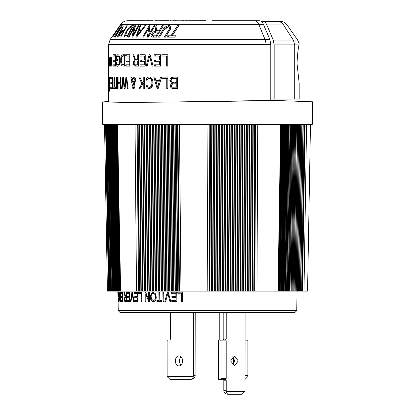 <?xml version="1.0" encoding="UTF-8"?>
<svg xmlns="http://www.w3.org/2000/svg" width="415" height="415" viewBox="0 0 415 415"><rect width="100%" height="100%" fill="white"/><g stroke="black" fill="none" stroke-linecap="round" stroke-linejoin="round"><path stroke-width="0.62" d="M232.836 365.319L234.729 360.925L232.836 356.532M238.241 360.925L234.62 355.982L230.626 360.925L234.62 365.869L238.241 360.925M227.794 394.25C226.087 394.063 224.8 393.14 223.934 391.49L223.82 390.515L226.222 390.515L226.336 391.49C226.367 393.145 227.187 394.068 228.8 394.25L227.794 394.25M294.93 312.485L120.065 312.485L118.244 310.695L296.751 310.695L294.93 312.485L289.276 312.485M293.69 124.552L291.18 291.086L302.504 291.086L305.015 124.552M292.751 124.552L290.018 291.086L290.957 291.086L293.467 124.552L290.957 291.086M288.42 124.552L285.722 291.086L290.018 291.086L292.528 124.552L290.018 291.086M281.209 124.552L278.61 291.086L285.717 291.086L288.228 124.552M283.621 291.086L286.132 124.552M280.104 195.164L278.662 291.086L280.95 291.086L283.346 124.552M281.749 124.552L279.238 291.086L281.671 124.552M180.738 356.635L179.083 360.925L180.738 365.216M178.839 365.885C174.331 366.196 174.316 355.66 178.839 355.961C183.783 355.655 183.783 366.191 178.839 365.885M179.342 358.975L179.342 362.876M139.072 20.875L150.054 20.75M139.072 20.771L143.502 20.75M129.833 20.854L141.474 20.75M130.019 20.869L133.599 20.75M128.002 20.875L128.863 20.817M128.069 20.885L129.101 20.75M126.352 20.869L128.562 20.75M126.357 20.869L128.199 20.75M102.36 101.955L102.754 124.552L312.246 124.552L312.64 101.81L274.476 100.42C236.623 101.348 151.957 102.422 123.789 102.334L102.36 101.955L108.616 101.493M109.021 77.2C108.434 76.07 108.434 92.41 109.021 91.316C110.291 92.4 110.307 76.184 109.021 77.2M109.467 78.113L109.021 78.113C108.465 77.128 108.465 91.357 109.021 90.408C110.089 91.357 110.105 77.221 109.021 78.113M109.467 90.408L109.021 90.408M299.189 83.28L297.015 63.365C297.534 54.012 298.209 47.86 299.033 44.908L274.165 44.908L273.236 40.053L297.659 40.053L293.296 40.053L294.707 44.908L294.707 99.055L299.189 99.055L299.189 83.28M247.319 20.75L259.245 20.75C260.994 20.833 262.394 22.037 263.442 24.361L269.859 39.503L270.782 44.364L270.782 100.42L274.476 100.42M277.09 21.295L261.056 21.295L277.09 21.295C279.86 21.409 282.003 22.612 283.507 24.905L293.296 40.053L273.236 40.053L266.814 24.905C265.771 22.576 264.371 21.373 262.612 21.295M266.814 24.905L287.056 24.905L297.659 40.053L299.065 43.456L299.033 44.908M270.782 99.055L294.707 99.055M274.165 44.908L274.165 99.055M209.808 124.552L209.03 291.086L254.867 291.086L255.609 124.552L254.867 291.086L256.968 291.086L257.715 124.552M212.553 291.086L213.294 124.552L213.658 124.552L212.921 291.086M214.093 291.086L214.835 124.552L219.535 124.552L218.798 291.086M220.386 291.086L221.128 124.552L222.725 124.552L221.989 291.086M227.238 291.086L227.98 124.552L229.23 124.552L228.494 291.086M230.138 291.086L230.88 124.552L234.594 124.552L233.853 291.086M235.129 291.086L235.865 124.552L237.94 124.552L237.204 291.086M238.485 291.086L239.227 124.552L239.626 124.552L238.89 291.086M240.176 291.086L240.913 124.552L242.604 124.552L241.867 291.086M242.267 291.086L243.008 124.552L244.705 124.552L243.968 291.086M245.67 291.086L246.406 124.552L249.415 124.552L248.673 291.086M249.078 291.086L249.82 124.552L251.122 124.552L250.385 291.086M250.79 291.086L251.526 124.552L254.545 124.552L253.804 291.086M137.059 124.552L138.548 291.086L137.085 124.552M135.025 124.552L136.525 291.086L179.482 291.086L177.957 124.552M140.867 291.086L139.404 124.552L139.788 124.552L141.256 291.086M142.495 291.086L141.027 124.552L142.646 124.552L144.109 291.086M145.717 291.086L144.254 124.552L144.633 124.552L146.101 291.086M150.474 291.086L149.011 124.552L149.384 124.552L150.847 291.086M153.955 291.086L152.487 124.552L153.659 124.552L155.127 291.086M161.134 291.086L159.671 124.552L160.019 124.552L161.487 291.086M162.602 291.086L161.134 124.552L162.929 124.552L164.392 291.086M165.824 291.086L164.361 124.552L166.84 124.552L168.303 291.086M168.635 291.086L167.172 124.552L168.552 124.552L170.015 291.086M171.379 291.086L169.911 124.552L170.939 124.552L172.401 291.086M172.723 291.086L171.255 124.552L172.267 124.552L173.735 291.086M174.046 291.086L172.578 124.552L175.172 124.552L176.64 291.086M177.604 291.086L176.142 124.552L176.437 124.552L177.905 291.086M178.855 291.086L177.392 124.552L178.014 124.552M105.571 124.552L108.46 291.086L105.649 124.552M106.292 225.905L104.523 124.552L107.433 291.086L109.135 291.086L106.318 124.552L109.135 291.086L110.691 291.086L107.869 124.552L110.691 291.086L112.143 291.086L109.316 124.552L112.143 291.086L115.707 291.086L112.896 124.552M109.166 124.552L112.143 291.086M112.828 291.086L113.331 291.086L110.52 124.552M113.482 291.086L114.576 291.086L111.765 124.552M114.716 291.086L115.157 291.086L112.346 124.552M115.292 291.086L115.707 291.086M113.419 124.552L116.231 291.086L118.778 291.086L115.956 124.552M116.356 291.086L117.196 291.086L114.384 124.552M113.544 124.552L113.918 124.552L113.544 124.552M117.305 291.086L118.047 291.086L115.235 124.552L118.062 291.086M117.834 292.134L118.202 301.399L117.834 292.134L117.902 291.086L118.425 291.086L115.614 124.552M118.514 291.086L118.778 291.086M119.66 291.086L119.396 291.086M119.945 291.086L117.196 124.552M120.63 291.086L119.141 212.708M114.493 124.552L114.825 124.552L114.493 124.552M125.678 291.086L124.977 291.086L125.678 291.086M300.885 291.086L300.424 291.086M280.213 291.086L282.864 124.552M280.81 291.086L282.916 291.086L285.421 124.552M286.703 124.552L284.192 291.086L286.869 124.552M286.532 291.086L289.037 124.552L286.532 291.086M287.367 291.086L290.075 124.552M293.913 291.086L296.424 124.552L294.157 291.086M296.751 310.695L299.594 124.552L300.963 124.552L298.452 291.086M300.735 291.086L303.246 124.552L304.418 124.552L301.913 291.086M306.576 124.552L303.988 291.086L302.504 291.086L305.082 124.552M288.223 291.086L290.733 124.552L288.223 291.086M156.185 35.778L158.38 32.085L155.916 32.085L152.746 33.963C152.103 35.114 152.347 35.716 153.477 35.778L157.249 35.778M138.491 33.771L141.074 30.456L138.921 30.456L136.929 35.923L138.491 33.771L139.248 33.771M127.265 35.778L132.146 27.058L131.088 27.058L128.743 28.713L126.959 31.499L125.517 35.55L127.898 35.778M120.988 35.778L123.359 31.639L122.368 31.639L120.288 33.75C119.479 35.104 119.375 35.783 119.987 35.778L121.491 35.778M178.803 25.725L171.997 35.778L170.907 35.778L177.47 25.725L178.803 25.725L172.178 35.778L175.597 35.778L174.715 37.106L166.825 37.106L167.66 35.778L170.907 35.778M168.749 35.778L167.909 37.106M169.553 25.606L163.526 30.56L159.588 37.106L158.483 37.106L162.436 30.56C163.795 27.712 165.984 26.052 169.014 25.58C171.525 26.228 171.717 27.888 169.59 30.56L165.476 37.106L164.293 37.106L168.381 30.549C169.937 28.682 169.901 27.468 168.272 26.908C166.083 27.245 164.511 28.459 163.567 30.549L159.588 37.106M168.272 26.908L169.362 26.908C170.985 27.468 171.022 28.682 169.47 30.549L165.476 37.106M160.252 30.752L159.173 30.752L162.182 25.725L163.277 25.725L161.575 28.552M156.605 30.295L155.516 30.295L155.921 25.725L157.062 25.725L156.605 28.837L156.937 30.824L154.095 32.329M152.388 34.876L153.856 37.106M159.459 32.085L158.38 32.085M163.277 25.725L156.455 37.106L152.767 37.106C150.894 37.002 150.557 35.96 151.745 33.973C152.679 32.297 154.048 31.25 155.848 30.824L155.516 30.295M152.741 33.973L151.745 33.973M156.937 30.824L155.848 30.824M157.062 25.725L156.771 28.163C156.289 29.631 156.637 30.492 157.819 30.752L159.173 30.752M150.085 26.015L148.938 28.038M148.778 34.787L148.451 36.94M153.949 25.725L154.93 25.725L148.352 37.106L147.335 37.106L148.752 28.038L143.595 37.106L142.703 37.106L149.161 25.725L150.131 25.725L148.731 34.787L153.949 25.725M149.763 28.038L148.752 28.038M149.691 34.787L148.731 34.787M139.756 29.128L139.29 30.456M137.381 35.923L137.225 36.375M141.837 30.456L141.074 30.456M137.573 35.923L136.929 35.923M144.69 25.725L145.561 25.725L136.654 37.106L135.881 37.106L139.871 25.725L140.659 25.725L139.409 29.128L142.091 29.128L144.69 25.725M142.879 29.128L142.091 29.128M135.145 26.949L134.538 28.038M133.537 34.787L133.215 36.152M138.294 25.725L139.03 25.725L132.681 37.106L131.903 37.106L134.118 28.038L129.055 37.106L128.385 37.106L134.74 25.725L135.456 25.725L133.246 34.787L138.294 25.725M134.87 28.038L134.118 28.038M133.978 34.787L133.246 34.787M126.964 31.478L126.399 31.478C127.903 28.428 129.693 26.508 131.763 25.725L133.521 25.725L132.852 25.725L130.455 27.167M132.779 27.058L132.146 27.058M133.521 25.725L127.156 37.106M124.645 36.899C124.381 35.602 124.962 33.797 126.399 31.478M124.251 30.311L122.368 31.639M118.685 36.888L120.729 37.106L118.685 36.888L119.821 33.812C121.009 31.696 122.119 30.528 123.167 30.311L124.121 30.311L126.757 25.725L127.239 25.725L126.757 25.725M123.857 31.639L123.359 31.639M127.239 25.725L120.729 37.106M120.251 33.812L119.821 33.812M124.614 30.311L124.121 30.311M119.318 30.549L115.375 37.106L115.038 37.106L119.001 30.56C120.485 27.919 121.813 26.259 122.99 25.58C123.54 26.062 122.928 27.722 121.159 30.56L117.315 37.106L116.911 37.106L120.775 30.549C122.057 28.552 122.534 27.338 122.218 26.908C121.356 27.385 120.392 28.599 119.318 30.549L119.001 30.56M115.375 37.106L115.038 37.106M117.315 37.106L116.911 37.106M123.073 26.908L122.218 26.908M120.402 25.725L121.445 25.725L114.156 37.106L120.366 27.058L119.541 27.058L120.402 25.725M114.447 37.106L114.156 37.106M119.811 25.725L120.231 25.725L112.709 37.106L119.811 25.725M245.981 20.75L246.541 20.75M244.943 20.75L245.628 20.766M179.944 20.797L184.011 20.766M180.624 20.854L183.451 20.75M152.046 20.833L156.356 20.89M152.046 20.776L152.621 20.75M147.657 20.875L148.897 20.75M224.048 20.75L225.527 20.771M133.21 20.797L137.541 20.75M133.21 20.776L133.853 20.75M128.24 20.75L129.615 20.75M131.031 20.75L133.578 20.75M130.767 20.875L131.949 20.75M244.202 20.75L244.632 20.75M249.244 20.75L212.044 20.75M175.576 20.75L168.085 20.885L175.343 20.869M173.563 20.875L175.343 20.771M176.053 20.869L173.563 20.771M189.52 20.869L176.053 20.771M190.241 20.781L193.452 20.849M190.039 20.875L189.66 20.75M186.169 20.875L189.52 20.771M205.944 20.75L186.169 20.771M182.325 20.75L184.27 20.75M185.282 20.75L186.906 20.75M165.108 20.75L167.437 20.75M165.818 20.875L166.991 20.75M163.126 20.875L165.818 20.771M168.801 20.75L163.126 20.771M156.901 20.88L160.564 20.75M156.616 20.75L156.901 20.781M166.135 20.75L155.547 20.786M155.132 20.75L155.822 20.75M147.517 20.75L148.601 20.75M146.92 20.875L143.6 20.875L146.677 20.75M151.859 20.75L146.863 20.875M238.511 20.75L243.174 20.75M232.851 20.869L236.519 20.75M234.662 20.75L233.422 20.75M236.799 20.75L237.302 20.75M225.843 20.75L230.123 20.75M223.861 20.75L222.725 20.75M202.951 20.875L206.032 20.875M199.516 20.875L202.951 20.75M199.086 20.75L197.613 20.75M194.64 20.89L196.134 20.807M193.463 20.849L194.64 20.781M193.463 20.75L196.025 20.75M195.309 20.75L195.994 20.75M196.155 20.802L197.576 20.75M215.759 20.869L215.261 20.75M136.649 20.75L141.022 20.75M133.464 20.75L134.585 20.75M129.895 20.75L130.543 20.75M169.808 20.75L170.741 20.75M162.898 20.75L163.505 20.75M109.358 80.028L109.238 83.763L108.735 80.028L108.979 88.494L109.358 88.494L109.238 80.028M109.358 88.494L108.979 88.494M109.358 84.753L109.238 87.503L108.766 86.159M109.358 83.82L108.927 83.82M108.834 86.154L109.238 84.753M112.102 66.135L112.102 65.145L111.469 65.145L111.469 57.669L111.246 65.145L110.696 65.145L110.696 66.135L112.102 66.135L111.785 66.135L111.785 65.145M109.472 66.135L109.819 58.889L110.193 66.135L110.478 66.135L110.478 57.669L110.291 65.062L109.902 57.669L109.42 64.657L109.295 57.669L109.295 66.135M173.781 82.435C172.261 82.611 171.379 81.947 171.136 80.443L172.329 78.585L176.256 78.44L176.256 82.435L174.834 82.435M124.033 56.087L124.033 64.807L122.145 64.579L121.284 60.523L121.507 57.742L122.954 56.087L124.676 56.087M159.158 81.843L157.648 87.311L156.17 81.843L160.211 81.843M132.541 79.54L133.822 78.144L135 80.308L133.921 82.663L132.541 79.54M137.739 61.109L137.739 64.807L135.575 64.807C134.709 64.844 134.232 64.237 134.149 62.992C134.263 61.643 134.808 61.015 135.788 61.109L138.589 61.109M176.256 83.763L176.256 87.166L174.056 87.166C172.588 87.415 171.722 86.839 171.457 85.443L172.593 83.872L177.34 83.763L177.34 87.166L176.256 87.166M176.256 82.435L177.34 82.435L177.34 78.44L176.256 78.44M174.684 88.494C172.702 88.592 171.561 87.638 171.26 85.63L172.64 83.244L170.944 80.453C171.177 78.113 172.433 76.998 174.71 77.112M173.626 77.112C171.348 76.998 170.093 78.113 169.854 80.453L171.551 83.244L170.176 85.63C170.477 87.638 171.618 88.592 173.595 88.494L177.625 88.494L177.625 77.112L173.626 77.112M170.944 80.453L169.854 80.453M172.64 83.244L171.551 83.244M171.26 85.63L170.176 85.63M114.177 56.087L114.177 54.754M114.317 61.259L114.317 59.926M114.224 66.135L114.224 64.807M113.088 54.754L113.088 56.087L115.069 56.087L115.069 59.926L113.228 59.926L113.228 61.259L115.069 61.259L115.069 64.807L113.134 64.807L113.134 66.135L115.515 66.135L115.515 54.754L113.088 54.754M115.515 56.087L115.069 56.087M115.515 59.926L115.069 59.926M115.515 61.259L115.069 61.259M115.515 64.807L115.069 64.807M117.767 59.189L116.682 59.189L116.682 57.099L117.855 55.937C118.939 56.279 119.473 57.784 119.447 60.44C119.484 63.039 118.97 64.543 117.907 64.953C117.263 64.911 116.874 64.123 116.74 62.587L116.262 62.883C116.418 65.056 116.952 66.193 117.86 66.286C119.281 65.829 119.992 63.869 119.997 60.393C119.982 56.985 119.255 55.055 117.824 54.609L116.205 56.352L116.205 60.517L117.86 60.517L117.295 60.517L117.295 59.189M118.944 55.937L117.855 55.937M119.997 60.44L119.447 60.44M118.996 64.953L117.907 64.953M116.776 62.883L116.262 62.883M117.134 56.352L116.205 56.352M117.86 60.517L117.86 59.189M122.337 56.212L123.971 54.754L124.676 54.754L122.882 54.754C121.315 55.216 120.589 57.135 120.708 60.507C120.609 62.935 121.05 64.74 122.026 65.928L124.676 66.135L122.026 65.928M124.676 64.807L124.033 64.807M121.284 60.507L120.708 60.507M124.676 66.135L124.676 54.754M163.059 78.44L163.059 77.112M167.831 88.494L167.831 78.44L166.742 78.44L166.742 88.494L167.831 88.494M167.976 88.494L167.976 77.112L161.969 77.112L161.969 78.44L166.742 78.44M155.122 77.942L154.904 77.112L153.799 77.112L157.114 88.494L158.193 88.494L161.679 77.112L160.481 77.112L159.526 80.51L160.615 80.51L161.57 77.112M158.198 88.478L157.85 87.311M156.248 81.843L155.864 80.51M158.546 87.311L157.648 87.311M159.199 85.153L158.146 85.153M159.526 80.51L155.812 80.51L154.904 77.112M152.538 80.111L150.339 78.295L149.25 78.295C151.127 78.798 151.994 80.328 151.843 82.881C151.963 85.402 151.07 86.875 149.172 87.311C148.031 87.176 147.341 86.387 147.092 84.945L146.132 85.241C146.469 87.321 147.465 88.452 149.13 88.639C151.677 88.12 152.928 86.201 152.881 82.881L151.843 82.881M149.172 87.311L150.256 87.311L152.616 85.267M147.164 85.241L146.132 85.241M152.881 82.881C152.995 79.524 151.771 77.553 149.218 76.962C147.387 77.195 146.319 78.477 146.013 80.806L146.972 81.101C147.164 79.415 147.922 78.482 149.25 78.295M147.024 80.806L146.013 80.806M142.527 82.943L139.855 77.112L138.859 77.112L141.92 83.877L138.984 88.494L140.094 88.494L143.777 82.824L143.777 88.494L144.71 88.494L144.71 77.112L143.777 77.112L143.777 81.055L142.527 82.943L143.616 82.943L144.861 81.055M140.094 88.494L143.004 83.877L142.573 82.943M144.71 81.055L143.777 81.055M143.004 83.877L141.92 83.877M144.71 82.824L143.777 82.824M133.682 84.224L134.195 86.159L133.495 87.461L132.821 86.102L133.682 84.224L134.605 84.224M130.725 77.958L131.68 79.633L131.099 82.123L131.856 82.435L132.172 80.785L133.293 83.342L132.048 86.164C132.063 87.607 132.535 88.431 133.459 88.639C134.429 88.447 134.942 87.596 135 86.097L134.325 83.565L135.814 80.235C135.736 78.29 135.072 77.2 133.812 76.962L132.063 78.445L131.187 76.962L130.725 77.958L131.82 77.953M133.614 84.297L134.382 83.342L134.081 82.663M135.005 82.663L133.921 82.663M135.814 80.308L135 80.308M134.911 78.144L133.822 78.144M134.585 87.461L133.495 87.461M135 86.159L134.195 86.159M134.844 84.951L134.009 84.951M132.577 79.633L131.68 79.633M131.903 82.123L131.099 82.123M133.085 80.785L132.172 80.785M134.382 83.342L133.293 83.342M132.821 86.164L132.048 86.164M133.153 78.445L132.063 78.445M125.174 87.752L125.097 87.119M125.937 77.112L124.676 87.119L123.463 77.112L122.778 77.112L121.538 88.494L122.14 88.494L123.089 78.705L124.184 88.494L125.081 88.494L126.326 78.705L127.364 88.494L128.069 88.494L126.679 77.112L125.937 77.112M125.257 87.119L124.676 87.119M123.654 78.705L123.089 78.705M126.871 78.705L126.326 78.705M118.659 83.763L118.659 82.435M118.083 88.494L118.083 83.763L120.314 83.763L120.314 88.494L120.884 88.494L120.884 77.112L120.314 77.112L120.314 82.435L118.083 82.435L118.083 77.112L117.575 77.112L117.575 88.494L118.083 88.494L117.575 88.494M120.884 82.435L120.314 82.435M118.083 77.112L117.575 77.112M120.884 83.763L120.314 83.763M116.532 88.494L116.532 77.112L116.06 77.112L116.06 88.494L116.532 88.494L116.06 88.494M116.532 77.112L116.06 77.112M126.746 56.087L126.746 54.754M126.995 61.259L126.995 59.926M126.829 66.135L126.829 64.807M125.657 54.754L125.657 56.087L129.034 56.087L129.034 59.926L125.906 59.926L125.906 61.259L129.034 61.259L129.034 64.807L125.74 64.807L125.74 66.135L129.76 66.135L129.76 54.754L125.657 54.754M129.76 56.087L129.034 56.087M129.76 59.926L129.034 59.926M129.76 61.259L129.034 61.259M129.76 64.807L129.034 64.807M135.15 59.853C133.983 60.185 133.386 61.233 133.355 63.002C133.417 65.139 134.175 66.182 135.632 66.135L138.589 66.135L138.589 54.754L137.739 54.754L137.739 59.781L136.67 59.781C135.653 59.584 134.979 58.723 134.647 57.187L133.76 54.754L132.867 54.754L134.642 59.324L135.15 59.853L136.239 59.853L135.731 59.324M136.717 66.135L134.621 64.465M138.589 64.807L137.739 64.807M138.589 59.781L137.739 59.781M135.622 59.324L134.642 59.324M134.149 63.002L133.355 63.002M140.976 56.087L140.976 54.754M141.308 61.259L141.308 59.926M141.09 66.135L141.09 64.807M139.891 54.754L139.891 56.087L144.301 56.087L144.301 59.926L140.218 59.926L140.218 61.259L144.301 61.259L144.301 64.807L140 64.807L140 66.135L145.24 66.135L145.24 54.754L139.891 54.754M145.24 56.087L144.301 56.087M145.24 59.926L144.301 59.926M145.24 61.259L144.301 61.259M145.24 64.807L144.301 64.807M149.846 56.087L150.173 54.853M149.115 54.754L146.153 66.135L147.154 66.135L149.685 56.087L152.035 66.135L153.109 66.135L150.147 54.754L149.115 54.754M150.489 56.087L149.685 56.087M155.22 56.087L155.22 54.754M159.464 59.926L160.553 59.926L160.553 56.087L159.464 56.087L159.464 59.926L154.53 59.926L154.53 61.259L159.464 61.259L159.464 64.807L154.266 64.807L154.266 66.135L160.6 66.135L160.6 54.754L154.131 54.754L154.131 56.087L159.464 56.087M155.615 61.259L155.615 59.926M159.464 64.807L160.553 64.807L160.553 61.259L159.464 61.259M155.35 66.135L155.35 64.807M162.986 56.087L162.986 54.754M167.753 66.135L167.753 56.087L166.664 56.087L166.664 66.135L167.753 66.135M167.899 66.135L167.899 54.754L161.897 54.754L161.897 56.087L166.664 56.087M111.785 78.44L111.785 77.112L112.522 77.112L110.696 77.112L110.696 78.44L112.175 78.44L112.175 82.284L110.795 82.284L110.795 83.617L112.175 83.617L112.175 87.166L110.727 87.166L110.727 88.494L112.522 88.494L112.522 77.112M111.884 83.617L111.884 82.284M111.817 88.494L111.817 87.166M112.522 78.44L112.175 78.44M112.522 82.284L112.175 82.284M112.522 83.617L112.175 83.617M112.522 87.166L112.175 87.166M114.016 88.494L114.016 87.166M115.437 87.166L112.927 87.166L112.927 88.494L115.484 88.494L115.484 87.166M114.348 87.166L114.348 77.112L113.938 77.112L113.938 87.166M114.348 77.112L113.938 77.112M108.616 44.364L110.146 39.503L265.035 39.503A8.466 5.006 90 0 1 265.937 44.364L108.616 44.364L108.616 101.872L127.945 102.225L178.626 101.898L270.782 100.42M280.649 124.552L278.04 291.086L256.968 291.086M310.472 124.552L307.567 291.086L303.988 291.086M107.703 124.552L110.681 291.086M117.601 124.552L120.516 291.086L136.525 291.086M207.977 124.552L207.194 291.086L180.971 291.086L179.441 124.552M216.236 20.75L218.363 20.75M143.948 20.75L144.747 20.75M278.04 291.086L278.61 291.086M179.482 291.086L180.971 291.086M207.194 291.086L209.03 291.086M138.154 124.552L139.622 291.086L139.232 291.086L137.764 124.552M117.009 124.552L119.753 291.086M170.264 312.485L170.264 339.626M195.206 312.485L195.086 376.555C194.313 378.205 193.022 379.123 191.216 379.315L190.459 379.315C192.181 379.134 193.12 378.215 193.271 376.555L167.126 376.555L167.089 340.891L167.38 339.984L169.922 339.984L170.352 339.071L170.352 312.485M193.271 376.555L193.395 375.585L195.206 375.585M193.395 312.485L193.395 375.585M167.126 376.555L169.927 379.315L190.459 379.315M233.593 357.263L233.593 364.588M245.089 339.984L247.615 339.984L247.911 340.891L247.911 375.585L247.869 376.555L245.073 379.315M219.789 312.485L219.789 339.984M118.052 292.191L118.202 301.399M118.311 295.802L118.576 296.901L118.239 296.87L118.488 292.119C118.846 292.513 119.058 294.079 119.121 296.829C119.152 299.614 118.996 301.191 118.649 301.565L118.28 298.784L118.643 300.486L118.97 296.86L118.514 293.192L118.576 296.901M118.28 294.116L118.4 295.802M118.602 293.192L118.374 294.111M118.363 298.551L118.732 300.486M118.649 301.565L118.742 301.56C119.084 301.191 119.24 299.614 119.209 296.829L119.121 296.829M118.488 292.119L118.581 292.119C118.939 292.508 119.147 294.079 119.209 296.829M120.07 293.384L119.624 294.707L119.587 296.953L119.909 300.242L120.547 300.45M120.355 293.4L119.982 293.384L119.536 294.707L119.499 296.953L119.821 300.247L120.459 300.45L120.355 293.4M119.94 292.31L120.568 292.331L120.708 301.534L119.8 301.332L119.323 296.933C119.235 294.204 119.437 292.663 119.94 292.31L120.656 292.326L120.708 301.534M120.931 292.336L122.565 292.373L122.7 301.581L121.097 301.544L121.081 300.47L122.383 300.496L122.342 297.628L121.102 297.602L121.087 296.523L122.326 296.554L122.28 293.441L120.947 293.415L120.931 292.336L122.653 292.373L122.7 301.581M121.087 296.523L122.409 296.549M121.081 300.47L122.472 300.496M125.403 297.55L124.671 299.065L125.346 300.538L126.362 300.548M126.238 297.56L125.314 297.55L124.583 299.065L125.263 300.538L126.279 300.548L126.238 297.56M126.165 292.419L126.57 292.419L126.7 301.627L125.304 301.612C124.63 301.648 124.272 300.797 124.23 299.065L125.008 296.533L123.914 292.393L124.313 292.399L125.714 296.476L126.222 296.481L126.165 292.419L126.653 292.419L126.7 301.627M125.714 296.476L126.305 296.481M124.313 292.399L125.797 296.476M123.914 292.393L124.396 292.399M127.198 292.425L129.859 292.44L129.988 301.648L127.384 301.632L127.369 300.559L129.501 300.569L129.459 297.7L127.436 297.69L127.421 296.611L129.444 296.626L129.397 293.514L127.213 293.504L127.198 292.425L129.936 292.44L129.988 301.648M127.421 296.611L129.522 296.621M127.369 300.559L129.579 300.569M131.84 292.451L132.375 292.451L134.045 301.658L133.485 301.658L132.152 293.524L130.964 301.653L130.45 301.648L131.918 292.445L132.452 292.451L134.045 301.658M130.964 301.653L132.229 293.524M134.45 292.456L137.858 292.456L137.982 301.658L134.652 301.658L134.636 300.585L137.37 300.585L137.329 297.716L134.735 297.716L134.719 296.637L137.313 296.637L137.272 293.53L134.465 293.53L134.45 292.456L137.925 292.451L137.982 301.658M134.719 296.637L137.386 296.637M134.636 300.585L137.443 300.579M138.537 292.451L141.697 292.445L141.826 301.653L141.178 301.653L141.064 293.524L138.553 293.53L138.537 292.451L141.764 292.445L141.826 301.653M148.653 292.419L149.379 292.419L149.509 301.622L148.736 301.627L145.758 294.302L145.862 301.638L145.172 301.643L145.043 292.435L145.779 292.435L148.757 299.749L148.653 292.419L149.436 292.414L149.509 301.622M145.779 292.435L148.819 299.749M145.043 292.435L145.841 292.43M145.862 301.638L145.821 294.297M153.228 293.353C151.734 293.727 151.044 294.956 151.159 297.026L151.501 299.106L153.317 300.642M155.381 296.85C155.397 294.858 154.66 293.69 153.171 293.353C151.677 293.732 150.987 294.956 151.101 297.031L151.444 299.111L153.26 300.647C154.816 300.258 155.521 298.992 155.381 296.85M155.355 293.706L156.165 296.86C156.279 299.614 155.319 301.233 153.28 301.721C151.309 301.264 150.339 299.692 150.36 297.005L151.039 293.695L153.151 292.279L155.412 293.706L156.216 296.86C156.331 299.614 155.371 301.233 153.337 301.721L153.28 301.721M153.151 292.279L155.412 293.706M158.883 292.357L159.687 292.352L159.806 300.481L161.954 300.465L161.969 301.539L156.922 301.581L156.906 300.502L159.002 300.486L158.883 292.357L159.739 292.352L159.858 300.481L162 300.465L161.969 301.539M156.906 300.502L159.049 300.486M162.867 292.326L163.702 292.321L163.837 301.529L163.002 301.534L162.867 292.326L163.743 292.321L163.837 301.529M167.287 292.29L168.174 292.285L170.809 301.466L169.911 301.472L167.795 293.363L165.73 301.508L164.854 301.518L167.287 292.29L168.215 292.279L170.809 301.466M165.73 301.508L167.831 293.358M171.519 292.248L176.738 292.196L176.878 301.404L171.769 301.456L171.753 300.377L175.965 300.336L175.924 297.467L171.929 297.508L171.914 296.429L175.903 296.393L175.856 293.281L171.535 293.327L171.519 292.248L176.769 292.196L176.878 301.404M171.914 296.429L175.939 296.388M171.753 300.377L175.996 300.336M177.755 292.186L182.31 292.134L182.455 301.342L181.537 301.352L181.407 293.223L177.77 293.265L177.755 292.186L182.335 292.134L182.455 301.342M125.014 312.485L123.203 312.485M222.995 339.984L223.82 339.071L226.222 339.071L225.402 339.984M220.925 340.891L220.692 339.984L225.962 339.984L226.201 340.891L220.925 340.891L220.925 378.407L226.201 378.407L225.962 379.315L220.692 379.315L220.925 378.407M225.402 379.315L226.222 380.228L226.222 390.515M226.222 380.228L223.82 380.228L222.995 379.315M228.8 394.25L241.784 394.25L245.026 391.49L245.089 312.485M226.336 391.49L245.026 391.49M220.692 379.315L218.368 379.315L218.368 339.984L220.692 339.984M223.82 380.228L223.82 390.515M224.598 339.984L225.189 339.984M226.222 339.071L226.222 312.485M223.82 339.071L223.82 312.485M226.201 378.407L226.201 340.891M263.442 24.361L120.749 24.361C122.477 22.031 124.785 20.823 127.685 20.75M209.508 291.086L210.244 124.552M209.866 291.086L210.607 124.552M211.022 291.086L211.764 124.552M211.385 291.086L212.127 124.552M214.462 291.086L215.203 124.552M215.65 291.086L216.391 124.552M216.023 291.086L216.76 124.552M217.216 291.086L217.958 124.552M217.59 291.086L218.332 124.552M219.172 291.086L219.914 124.552M220.764 291.086L221.506 124.552M222.373 291.086L223.109 124.552M223.602 291.086L224.339 124.552M223.986 291.086L224.723 124.552M225.221 291.086L225.962 124.552M225.61 291.086L226.346 124.552M226.849 291.086L227.591 124.552M228.883 291.086L229.62 124.552M230.532 291.086L231.269 124.552M231.793 291.086L232.535 124.552M232.187 291.086L232.929 124.552M233.458 291.086L234.195 124.552M235.528 291.086L236.265 124.552M236.804 291.086L237.541 124.552M240.576 291.086L241.317 124.552M243.564 291.086L244.3 124.552M245.265 291.086L246.002 124.552M246.967 291.086L247.708 124.552M247.371 291.086L248.113 124.552M252.092 291.086L252.834 124.552M252.502 291.086L253.238 124.552M254.213 291.086L254.95 124.552M142.879 291.086L141.411 124.552M144.493 291.086L143.03 124.552M147.315 291.086L145.852 124.552M147.693 291.086L146.225 124.552M148.902 291.086L147.434 124.552M149.275 291.086L147.813 124.552M152.035 291.086L150.572 124.552M152.409 291.086L150.941 124.552M153.586 291.086L152.123 124.552M155.49 291.086L154.022 124.552M156.647 291.086L155.184 124.552M157.01 291.086L155.542 124.552M158.157 291.086L156.694 124.552M158.514 291.086L157.052 124.552M159.656 291.086L158.188 124.552M160.008 291.086L158.54 124.552M162.95 291.086L161.482 124.552M164.05 291.086L162.587 124.552M165.486 291.086L164.024 124.552M166.903 291.086L165.44 124.552M167.24 291.086L165.772 124.552M169.688 291.086L168.225 124.552M171.053 291.086L169.59 124.552M175.042 291.086L173.579 124.552M175.353 291.086L173.885 124.552M176.334 291.086L174.871 124.552M179.15 291.086L177.687 124.552M108.943 291.086L106.131 124.552M109.742 291.086L106.93 124.552M107.106 124.552L109.918 291.086L107.117 124.552M111.256 291.086L108.445 124.552M108.606 124.552L111.417 291.086L108.621 124.552M112.667 291.086L109.856 124.552M113.969 291.086L111.158 124.552M116.729 291.086L113.918 124.552M117.637 291.086L114.825 124.552M278.724 291.086L281.235 124.552M279.783 291.086L282.293 124.552M280.95 291.086L283.461 124.552M281.577 291.086L284.088 124.552M282.231 291.086L284.742 124.552M283.45 291.086L285.961 124.552M284.182 291.086L286.692 124.552M284.934 291.086L287.445 124.552M285.121 291.086L287.631 124.552M286.724 291.086L289.234 124.552M288.43 291.086L290.941 124.552M289.11 291.086L291.62 124.552L289.11 291.086M289.322 291.086L291.833 124.552M291.916 291.086L294.427 124.552M292.15 291.086L294.66 124.552M292.902 291.086L295.413 124.552M293.14 291.086L295.651 124.552M294.946 291.086L297.456 124.552M295.195 291.086L297.705 124.552M296.004 291.086L298.515 124.552M296.258 291.086L298.769 124.552M297.342 291.086L299.853 124.552M298.188 291.086L300.693 124.552M299.314 291.086L301.819 124.552M299.583 291.086L302.094 124.552M300.46 291.086L302.971 124.552M301.627 291.086L304.138 124.552M163.526 30.56L162.436 30.56M169.47 30.549L168.381 30.549M156.605 28.837L155.521 28.837M121.164 30.549L120.775 30.549M125.434 85.786L124.822 85.786M124.142 82.735L123.473 82.735M127.151 81.029L126.549 81.029M134.901 57.867L133.972 57.867M150.951 57.882L150.074 57.882M254.665 20.75A8.466 5.006 -90 0 1 258.768 24.361L265.035 39.503L269.859 39.503M270.782 44.364L265.937 44.364L265.937 100.529M247.911 340.891L245.089 340.891M245.089 375.585L247.911 375.585M218.565 379.315L218.565 339.984M287.056 24.905C285.328 22.576 283.02 21.373 280.12 21.295M112.807 291.086L109.996 124.552M113.461 291.086L110.649 124.552M114.084 291.086L111.272 124.552M114.68 291.086L111.868 124.552M115.251 291.086L112.439 124.552M115.79 291.086L112.979 124.552M116.304 291.086L113.492 124.552M116.786 291.086L113.975 124.552M117.668 291.086L114.856 124.552M118.431 291.086L115.619 124.552M119.074 291.086L116.262 124.552M119.354 291.086L116.542 124.552M119.603 291.086L116.791 124.552M120.168 291.086L117.357 124.552M120.298 291.086L117.487 124.552M120.397 291.086L117.585 124.552M120.469 291.086L119.178 214.524M114.431 124.552L117.243 291.086M279.694 291.086L282.205 124.552M280.25 291.086L282.76 124.552M281.453 291.086L283.964 124.552M282.096 291.086L284.607 124.552M282.765 291.086L285.276 124.552M283.466 291.086L285.976 124.552M284.944 291.086L287.455 124.552M285.722 291.086L288.233 124.552M120.749 24.361L110.146 39.503M118.244 310.695L118.083 301.373M118.062 300.263L118.016 297.431M117.995 296.32L117.938 293.244"/></g></svg>
